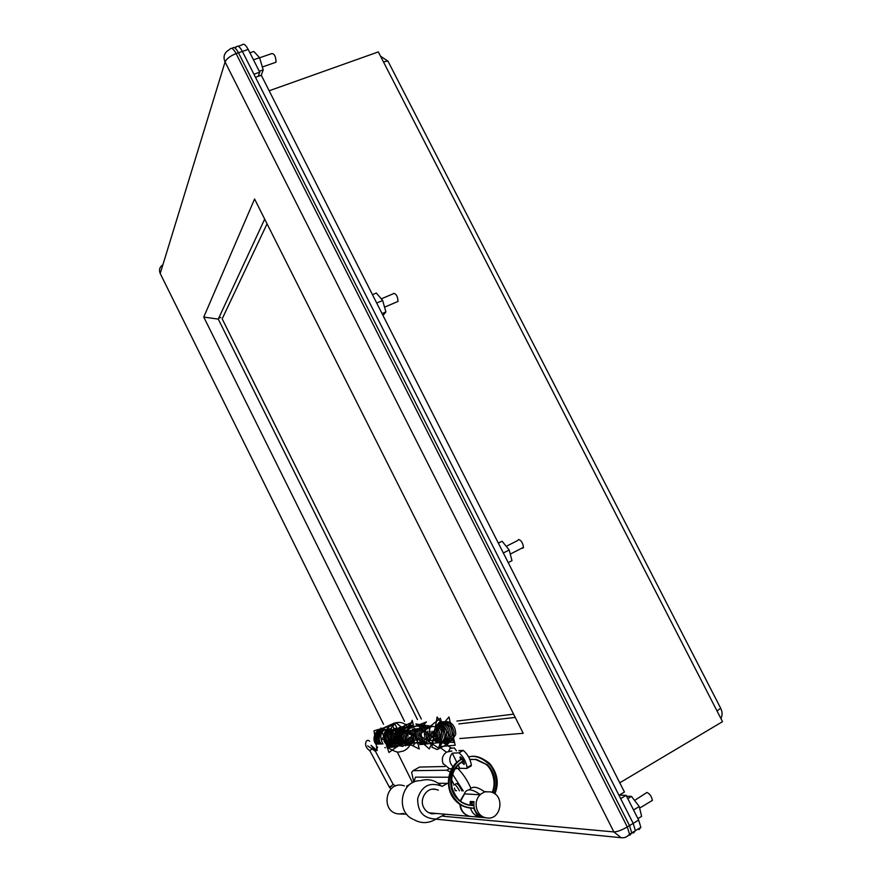 <?xml version="1.0" encoding="UTF-8"?>
<svg xmlns="http://www.w3.org/2000/svg" width="882" height="882" viewBox="0 0 882 882"><rect width="100%" height="100%" fill="white"/><g stroke="black" fill="none" stroke-linecap="round" stroke-linejoin="round"><path stroke-width="1.32" d="M631.887 832.817L633.574 832.972L635.404 830.668L633.188 823.369L620.663 798.629L626.121 795.343L638.634 820.039L640.839 827.338L638.987 829.653M626.121 795.343L619.241 795.134M238.195 46.25L242.109 44.905C243.597 43.196 245.626 44.706 248.206 49.436L259.738 72.181L253.917 74.22L242.385 51.443C239.805 46.691 237.776 45.18 236.321 46.889L236.078 47.452M259.738 72.181L258.239 76.326M261.293 75.257L624.445 792.025L618.977 795.299L255.471 77.296L261.293 75.257M719.988 706.89L720.693 708.268L717.011 710.947L722.512 721.663L619.77 782.808M269.153 90.78L378.323 51.906L383.438 61.861L387.904 61.034L389.127 63.416M720.958 718.621C722.479 715.181 722.446 711.884 720.848 708.742L720.638 708.334M380.506 56.15L387.76 61.023M222.176 318.843L421.342 719.073L222.165 318.843L267.059 223.819L222.176 318.843M456.898 721.079L513.589 714.155L456.898 721.079M637.918 818.617L641.611 816.379L639.263 806.512L633.541 809.974M627.786 798.618L631.479 796.391L639.263 806.512M626.573 796.237L631.479 796.391M508.208 562.617L511.99 560.676L509.19 549.993L503.335 552.992M498.352 543.158L502.134 541.239L509.19 549.993M498.308 543.058L502.134 541.239M382.038 313.595L385.897 311.941L382.997 315.48M376.691 303.033L382.678 300.486L385.897 311.941M372.447 294.665L376.316 293.033L382.678 300.486M259.264 71.255L263.2 69.876L261.237 75.279M253.476 59.822L259.573 57.705L263.2 69.876M249.926 52.832L253.873 51.476L259.573 57.705M454.803 784.517L455.74 783.988C457.008 782.643 459.07 784.958 461.925 790.911M455.112 790.393L454.484 788.089L455.189 790.592L456.534 790.735M459.445 790.834C456.6 785.542 454.704 783.624 453.767 785.101M472.95 805.553L471.297 802.223L473.877 802.631M484.67 791.86L480.073 794.506C471.782 788.563 466.523 788.354 464.285 793.888L480.216 794.77C472.752 801.264 476.004 816.313 486.07 817.779C501.274 821.462 505.904 794.153 489.973 791.827L484.67 791.86C477.228 786.524 472.168 785.851 469.478 789.853M464.417 794.153L460.569 801.121M460.338 804.66C460.999 810.834 464.23 814.748 470.051 816.39L472.421 816.589M470.018 805.277L470.282 801.462L474.042 801.672C473.138 808.739 475.674 813.832 481.649 816.941L477.823 816.611C474.34 815.177 471.892 812.344 470.503 808.121M472.024 816.556L469.654 816.357C463.667 814.549 460.426 810.569 459.941 804.406M460.239 800.856L464.296 793.899M470.282 801.462L472.311 805.553M473.667 808.265L477.823 816.611M479.973 816.093L478.132 815.938L476.853 813.369M478.132 815.938L479.003 815.431M460.415 759.744L460.239 756.855C462.3 758.123 463.7 760.46 464.428 763.856L464.031 764.44L461.749 762.269M452.951 766.69C449.004 762.412 448.773 757.903 452.245 753.173L459.037 752.82L463.348 750.406C467.703 754.297 470.382 759.182 471.363 765.069L471.12 765.995L466.821 768.431L471.12 765.995L469.676 766.028M471.363 765.069L467.063 767.505L466.821 768.431L455.564 768.222M467.063 767.505C466.049 761.618 463.381 756.723 459.037 752.82L463.348 750.406L458.783 750.659M459.908 768.542L458.188 765.091M456.821 762.346L452.245 753.173M389.337 787.13L389.701 787.67L393.107 784.274M391.972 785.906L389.26 786.942L369.834 750.681M372.336 748.895L369.679 750.582C362.568 745.974 366.162 737.539 369.668 741.277M375.412 751.343L377.22 748.245M440.768 745.081L438.861 746.657L455.189 745.246L449.015 716.967L429.269 740.141L454.208 742.523L437.13 716.989L431.926 747.208L437.196 749.535L448.012 743.989L440.372 718.235L419.082 735.048L439.093 748.454L442.72 722.964L419.711 744.573L442.532 742.335L440.768 745.081L442.058 741.861C435.135 736.316 434.407 730.175 439.842 723.461L446.898 721.674C447.725 721.355 455.851 723.174 455.696 734.397C451.375 742.192 447.461 745.125 443.955 743.206L443.525 743.14C450.217 739.215 451.926 733.813 448.695 726.922C445.09 723.229 442.742 721.697 441.639 722.347M441.904 741.784L451.352 748.035M376.89 749.005L374.497 750.681M450.592 751.056L451.849 751.122M437.086 813.524L431.772 813.799C427.957 812.818 425.245 810.679 423.647 807.405C419.104 799.048 426.745 787.042 435.697 789.335L438.354 790.151M419.38 780.713C400.759 781.198 395.533 811.881 413.085 819.268M404.331 785.862L403.515 785.619C385.456 780.14 379.91 812.498 398.807 813.954L403.603 813.513M439.313 784.054L441.397 786.016C429.622 781.827 421.717 785.994 417.682 798.53C417.473 811.859 423.614 818.694 436.127 819.036L445.278 814.24M410.053 784.307L406.591 786.248M448.607 777.229L415.477 777.141L413.823 782.114L411.629 772.434L413.052 770.681L419.545 767.064L445.035 766.502M438.233 783.238L447.372 783.392L442.058 786.402M447.372 783.392L448.21 782.907M451.485 779.545L453.965 784.539M418.476 767.66L419.545 767.064M450.129 771.904L446.722 770.24L413.052 770.681M463.271 790.956L452.587 774.253M458.012 768.707C463.094 773.845 467.394 780.372 470.911 788.276M463.59 761.805L462.267 759.623L463.59 761.805M461.099 759.821L460.492 759.678C447.097 767.12 444.374 788.497 454.825 799.952C459.93 805.674 466.391 808.408 474.196 808.133M234.281 47.584L236.321 46.889C237.776 45.18 239.805 46.691 242.385 51.443L633.188 823.369L635.404 830.668L633.574 832.972M232.407 48.223C233.862 46.514 235.88 48.036 238.46 52.788C235.88 48.036 233.862 46.514 232.407 48.223L231.922 48.389M638.634 820.039L629.516 825.607L631.744 832.906L629.924 835.199L631.744 832.906L629.516 825.607L238.46 52.788L629.516 825.607L627.3 826.952C621.667 830.171 617.191 831.836 613.883 831.935L621.16 837.724L435.94 819.169M218.648 318.281L220.732 317.421M627.036 836.478L629.539 834.251L627.3 826.952L236.1 53.593C233.521 48.841 231.503 47.319 230.07 49.028L228.857 49.987C224.204 52.821 222.937 56.823 225.064 61.983C226.619 58.686 230.301 55.897 236.1 53.593L248.206 49.436M160.645 274.39L160.215 273.508C158.749 269.881 159.642 266.948 162.916 264.71M640.839 827.338L629.539 834.251C627.179 836.985 624.39 838.143 621.16 837.724M264.688 219.1L218.262 319.108L417.473 719.591M458.849 723.913L515.22 717.419M404.54 721.366L203.753 317.079L254.578 199.012L523.213 733.295L459.831 738.543M218.262 319.108L203.753 317.079M259.606 57.804L271.91 53.537C274.478 53.835 275.857 56.669 276.022 62.049L274.997 62.578M393.482 293.342C396.161 293.651 397.672 296.33 398.047 301.412L396.691 301.986M518.484 539.475C521.207 540.258 522.872 542.871 523.489 547.325L522.938 548.24L521.935 548.119M634.588 800.437L646.958 792.444C649.791 793.789 651.6 796.435 652.393 800.382L650.905 801.275M383.438 61.861L717.011 710.947M451.628 768.773L449.456 768.74L442.996 763.481M443.249 764.055C441.364 759.027 442.499 755.025 446.667 752.059L451.584 751.133M456.457 750.869L454.307 747.892L450.096 748.366L448.651 751.277M367.673 745.819L374.354 750.549C375.379 750.295 376.482 749.105 377.65 746.977M446.722 770.24L449.39 768.729M383.527 724.243L160.215 273.508L225.064 61.983L613.883 831.935L442.985 816.236M412.511 782.742L397.319 752.07M720.693 708.268L387.904 61.034M486.07 817.779L470.051 816.39M486.798 791.727L484.383 791.65M428.928 812.818L469.654 816.357M459.853 757.44L460.669 756.988M457.052 768.619L455.277 768.641M451.672 768.707L449.456 768.74M393.229 784.495L375.478 751.387M393.273 784.374L395.379 786.071M391.068 788.861L389.855 787.813M375.5 751.387L371.035 745.301L377.154 750.637L374.001 730.781L392.457 725.412L401.531 743.449L388.94 752.467L380.859 727.981L381.311 728.94L394.463 723.042L405.83 745.753L381.465 739.226L395.775 722.623L411.045 734.463M407.109 726.525C398.322 714.277 374.034 731.873 389.138 748.399C399.204 754.088 398.587 751.585 402.831 751.232C407.837 749.38 411.133 744.904 412.71 737.804M405.952 724.199L389.094 744.695L412.511 725.258L391.762 731.928L412.677 721.895L395.61 737.165L419.248 749.005L412.181 720.307L403.912 743.614L426.447 721.95L406.977 729.491L429.358 748.917L438.089 727.198L415.874 723.968L441.232 744.243M441.198 742.446C440.515 742.909 433.448 737.793 434.407 730.417C436.458 723.835 440.008 720.991 445.068 721.884C446.38 722.115 451.893 722.347 454.021 731.972C454.373 740.472 445.884 744.254 443.911 743.449M442.455 722.027L443.304 722.104C444.451 721.399 446.887 722.997 450.603 726.911C453.8 734.199 451.749 739.656 444.462 743.272M440.857 722.766C441.838 722.138 444.032 723.913 447.45 728.091C449.765 734.188 448.288 739.061 443.029 742.732M440.085 723.273C440.945 722.645 442.973 724.684 446.16 729.403C447.306 735.401 446.083 739.634 442.466 742.126M439.335 723.89C442.477 723.042 448.872 737.231 441.551 741.575M438.608 724.651C443.955 729.557 444.616 734.982 440.592 740.935M437.891 725.588C442.058 729.998 442.643 734.838 439.633 740.108M437.196 726.779C440.802 732.876 440.504 737.969 436.303 742.049M436.568 728.4C438.894 733.427 438.497 737.771 435.377 741.431M436.083 731.376C436.965 734.419 436.414 737.506 434.429 740.648M431 726.283L431.695 726.889M434.33 731.31L433.481 739.645M432.588 731.255L433.073 735.511M424.782 725.059L425.686 725.423M427.638 726.614L428.266 727.143M428.641 727.529L429.545 728.631M430.868 731.233L431.397 735.875M431.386 735.985L430.802 738.488M430.581 739.061L430.096 740.031M429.611 740.814L428.608 742.071M427.472 743.107L426.293 743.879M426.271 743.89L425.499 744.276M423.139 725.247L423.999 725.588M424.066 725.621L425.289 726.283M425.973 726.779L426.568 727.275M426.976 727.672L427.847 728.708M429.17 731.233L429.732 736.227M429.71 736.448L429.137 738.708M428.884 739.325L428.443 740.218M426.888 742.291L426.182 742.953M425.786 743.272L423.878 744.408M421.519 725.445L422.335 725.754M423.371 726.283L424.881 727.396M425.311 727.815L426.149 728.797M427.483 731.244L428.079 736.547M428.035 736.867L427.472 738.929M427.208 739.579L426.778 740.406M426.249 741.244L425.3 742.39M425.212 742.479L424.551 743.096M424.121 743.427L423.018 744.143M422.941 744.188L422.246 744.529M419.909 725.632L420.67 725.919M422.698 727.11L424.463 728.885M424.694 729.193L425.786 731.2M425.819 731.277L426.436 736.867M426.37 737.253L425.83 739.149M424.584 741.442L423.669 742.534M423.569 742.644L422.93 743.239M418.322 725.82L419.038 726.084M422.048 728.124L424.099 731.178M424.154 731.31L424.804 737.165M423.889 740.075L423.503 740.781M422.93 741.641L422.048 742.688M421.916 742.831L421.309 743.383M416.734 726.007L417.418 726.261M420.427 728.267L421.144 729.072M421.431 729.436L422.423 731.156M423.084 737.958L422.577 739.568M422.235 740.318L421.894 740.957M421.298 741.85L420.449 742.842M420.284 743.008L419.711 743.515M415.157 726.184L415.808 726.426M418.818 728.411L419.501 729.16M419.81 729.557L420.769 731.167M420.879 731.399L421.585 737.727M421.453 738.311L420.968 739.778M420.615 740.549L420.284 741.134M419.667 742.038L418.851 742.986M413.603 726.371L414.209 726.592M417.23 728.565L417.87 729.249M418.211 729.679L419.126 731.178M419.259 731.454L419.986 738.002M419.843 738.631L419.38 739.987M418.046 742.247L417.263 743.129M412.048 726.559L412.611 726.757M415.654 728.708L416.26 729.348M416.613 729.8L417.506 731.2M417.66 731.509L418.41 738.267M418.244 738.94L417.792 740.185M416.447 742.435L415.698 743.283M414.375 744.386L413.504 744.915M414.077 728.852L414.65 729.447M415.036 729.921L415.874 731.211M416.061 731.575L416.844 738.521M416.657 739.215L416.216 740.384M414.86 742.622L414.132 743.427M409.843 727.231L410.692 727.65M412.522 728.995L413.063 729.546M413.471 730.042L414.275 731.244M414.485 731.641L415.279 738.763M415.069 739.502L414.661 740.582M414.22 741.442L412.589 743.57M411.221 744.684L410.428 745.169M408.322 727.407L409.127 727.793M411.916 730.164L412.688 731.288M412.919 731.718L413.735 739.017M413.504 739.778L413.107 740.77M412.644 741.663L411.762 742.942M411.718 742.986L411.056 743.713M409.667 744.827L408.906 745.279M404.353 726.911L405.136 727.044M406.811 727.584L407.583 727.948M410.373 730.285L411.111 731.332M411.365 731.795L412.192 739.248M411.949 740.053L411.574 740.957M411.089 741.861L410.229 743.096M410.163 743.173L409.524 743.857M408.123 744.981L407.396 745.4M402.942 727.099L403.614 727.22M405.323 727.749L406.051 728.102M408.851 730.406L409.546 731.376M409.821 731.873L410.891 734.949M411.034 736.503L410.67 739.48M410.406 740.318L410.053 741.145M409.546 742.082L408.708 743.25M408.62 743.35L408.013 743.989M407.638 744.331L405.896 745.533M403.824 727.915L404.518 728.245M407.33 730.539L407.991 731.443M408.3 731.95L409.292 734.541M409.546 737.253L409.16 739.711M408.862 740.56L408.531 741.332M408.013 742.28L407.208 743.394M407.098 743.526L406.514 744.132M402.357 728.091L403.008 728.4M405.819 730.66L406.448 731.498M406.778 732.038L407.705 734.287M407.958 735.478L408.046 736.294M408.046 737.793L407.649 739.932M407.341 740.825L407.032 741.508M406.492 742.479L405.709 743.537M405.566 743.702L405.025 744.265M404.32 730.781L404.926 731.575M405.268 732.126L406.15 734.122M406.393 735.059L406.602 736.988M406.547 738.234L406.161 740.152M405.83 741.067L405.544 741.696M399.436 728.422L400.02 728.686M402.842 730.902L403.405 731.63M403.78 732.214L404.618 734.022M404.871 734.882L405.147 737.473M405.047 738.653L404.673 740.362M404.331 741.299L402.754 743.824M401.597 744.948L400.704 745.599M400.56 745.687L400.009 745.996M397.991 728.587L398.543 728.83M401.365 731.024L401.894 731.707M402.291 732.303L403.096 733.945M403.361 734.772L403.691 737.881M403.57 739.028L401.288 743.967M400.108 745.103L399.248 745.72M397.98 746.393L397.187 746.69M393.945 747.109L393.063 747.021C391.432 747.274 389.249 745.963 386.537 743.085C383.824 736.635 384.574 732.049 388.753 729.326M397.374 729.127L398.19 729.623M399.91 731.145L400.406 731.773M400.825 732.391L401.575 733.901M401.861 734.706L401.134 742.214M400.516 743.25L399.833 744.11M398.642 745.246L397.815 745.841M396.525 746.514L395.775 746.789M392.501 747.208L391.663 747.131C389.965 747.704 387.529 745.952 384.343 741.883C383.042 734.078 384.64 729.668 389.138 728.653M395.941 729.282L396.724 729.756M398.455 731.277L398.929 731.851M399.359 732.49L400.086 733.868M400.384 734.673L400.296 740.979M399.888 741.983L398.399 744.254M397.176 745.389L396.382 745.952M395.07 746.635L394.364 746.9M391.057 747.308L390.274 747.23M394.519 729.447L395.268 729.877M397.914 732.589C399.987 736.327 399.899 739.987 397.617 743.581M397.595 743.614L396.966 744.386M395.731 745.533L394.96 746.073M393.118 729.601L393.824 730.02M396.481 732.666L397.12 733.846M397.451 734.662L397.429 741.376M396.977 742.412L396.194 743.724M396.139 743.791L395.544 744.529M394.298 745.687L393.559 746.194M393.284 746.359L391.553 747.109M388.234 747.517L387.529 747.451M391.718 729.756L392.391 730.142M395.048 732.766L395.665 733.846M396.018 734.673L396.536 739.48M396.305 740.637L396.007 741.564M395.544 742.611L394.783 743.879M394.706 743.967L394.144 744.662M392.865 745.83L392.159 746.304M388.047 729.116L388.775 729.293M390.329 729.921L390.969 730.274M393.637 732.865L394.21 733.857M394.585 734.695L395.125 739.744M394.871 740.913L394.596 741.762M394.111 742.831L393.372 744.011M393.284 744.143L392.733 744.794M391.454 745.963L390.781 746.426M390.45 746.613L389.458 747.087M389.37 747.12L388.797 747.319M385.434 747.716L384.828 747.649M386.691 729.282L387.374 729.447M388.951 730.064L390.616 731.178M392.225 732.964L392.766 733.868M393.163 734.717L393.725 740.009M393.46 741.178L393.196 741.938M392.699 743.03L391.983 744.154M391.873 744.309L391.343 744.937M390.98 745.301L389.403 746.536M377.353 744.243C374.31 738.896 374.806 734.419 378.83 730.814L384.828 729.348M385.346 729.436L385.974 729.59M387.584 730.219L389.216 731.288M390.825 733.063L391.343 733.901M391.751 734.75L392.347 740.263M392.049 741.442L391.806 742.126M391.288 743.217L390.605 744.309M390.461 744.485L389.965 745.069M389.579 745.455L388.675 746.216M388.642 746.238L388.036 746.646M384.001 729.601L384.596 729.745M389.436 733.163L389.932 733.934M390.351 734.794L390.969 740.494M390.66 741.696L390.428 742.302M389.888 743.416L389.227 744.441M389.072 744.651L388.598 745.202M388.19 745.61L387.319 746.337M387.264 746.37L386.68 746.756M440.68 722.248L441.54 722.336M429.468 735.334C428.806 730.208 429.876 726.581 432.676 724.442M438.927 722.457L439.754 722.545M427.66 735.092L427.494 731.189M425.896 734.915L425.741 731.983M423.933 725.743C419.435 732.314 419.799 737.793 425.025 742.181M405.235 743.129C401.123 738.179 400.825 733.361 404.32 728.686M403.658 743.206C399.623 738.565 399.325 733.802 402.776 728.929M402.115 743.272C398.157 738.697 397.859 734 401.222 729.171M399.7 729.403C396.68 735.555 396.966 740.196 400.56 743.339M399.039 743.416C393.008 738.862 397.44 727.915 400.527 727.694M403.151 746.271C401.277 746.878 398.708 744.948 395.434 740.494C392.247 732.975 398.873 726.614 400.847 727.143M394.497 743.603C388.885 739.105 392.986 728.719 396.029 728.323M393.019 743.669C387.551 739.259 391.465 729.05 394.552 728.521M391.531 743.702C388.19 739.425 387.937 735.125 390.759 730.803M390.065 743.769C384.519 734.86 389.293 730.296 391.63 728.929M394.475 746.922L389.017 744.243C385.511 740.009 385.136 735.687 387.871 731.266M382.909 744.055C379.69 737.639 380.219 732.931 384.497 729.932M381.509 744.099C375.423 738.234 383.13 728.014 384.905 729.227M380.109 744.154C374.585 738.124 381.024 728.708 383.516 729.403M378.72 744.188C372.987 738.344 380.285 728.532 382.138 729.59M375.997 744.298C370.716 738.3 377.276 729.193 379.414 729.943M439.071 746.745L446.435 752.192M375.445 751.376L374.773 750.946M435.697 789.335L432.654 789.236M406.679 814.185L398.807 813.954M441.397 786.016C435.565 780.228 428.619 778.431 420.538 780.647M436.138 819.036C428.608 823.523 421.287 823.755 414.154 819.742M468.706 757.087C474.472 754.893 481.429 756.999 489.565 763.393C497.514 772.952 499.278 783.128 494.857 793.921M474.229 808.243C464.891 807.548 458.012 805.597 451.474 793.348C444.153 779.467 455.167 760.879 462.521 759.027M468.629 756.954C474.891 755.047 482.035 757.726 490.061 764.97C496.621 773.293 497.977 782.786 494.129 793.436M469.874 759.468L476.368 759.413L487.426 764.771C494.912 772.434 496.72 781.75 492.851 792.742M473.766 805.52L468.827 805.178C460.261 803.215 454.462 797.703 451.419 788.651C449.059 776.799 452.565 767.803 461.936 761.662M492.057 792.4C497.029 782.742 491.947 768.498 485.739 764.143L475.442 759.446L469.83 759.369M463.116 761.475C456.192 765.003 449.456 774.076 452.223 788.409C457.791 802.377 463.083 803.017 469.698 805.222L473.777 805.597M230.07 49.028L228.857 49.987M262.34 66.999L275.934 62.247M384.563 307.168L398.047 301.412M381.289 298.855L393.262 293.772M510.27 554.094L523.489 547.325M506.246 546.333L517.943 540.379M639.637 808.11L652.393 800.382"/></g></svg>
